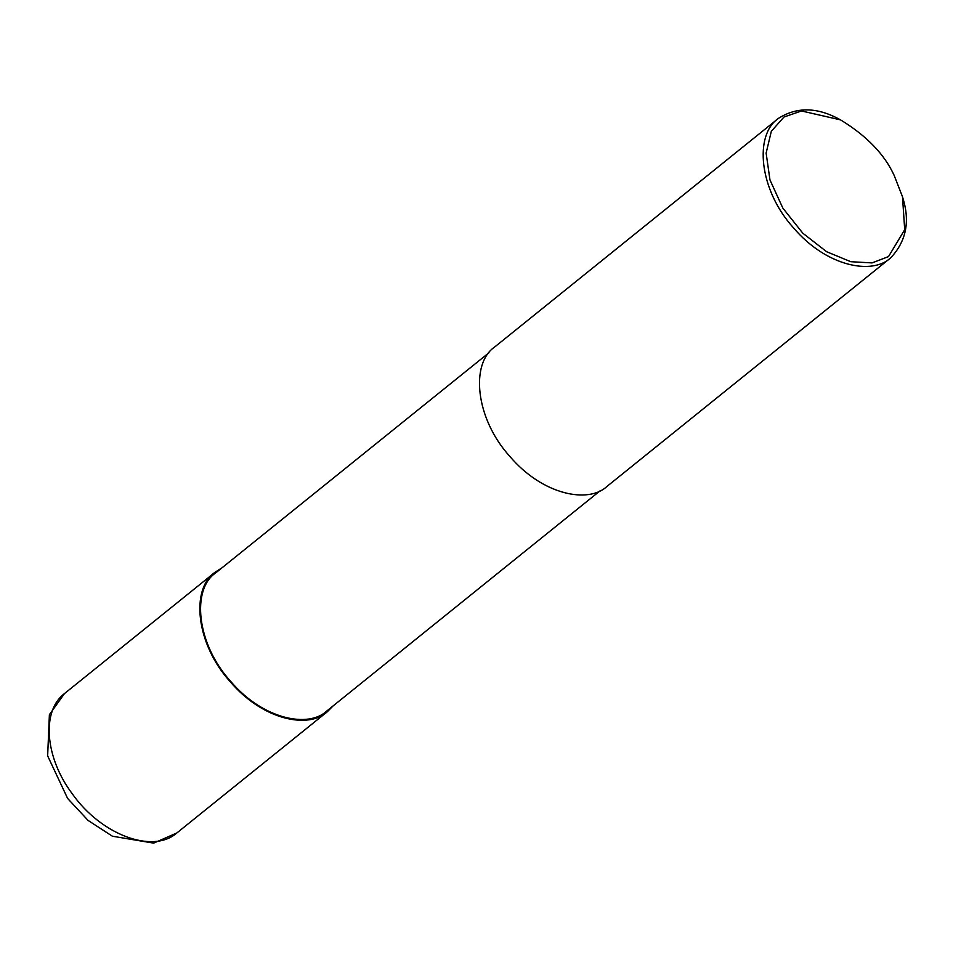 <?xml version="1.0" encoding="UTF-8"?>
<svg xmlns="http://www.w3.org/2000/svg" width="953" height="953" viewBox="0 0 953 953"><rect width="100%" height="100%" fill="white"/><g stroke="black" fill="none" stroke-linecap="round" stroke-linejoin="round"><path stroke-width="1.43" d="M333.062 705.947L327.367 711.688C309.189 728.997 263.362 720.79 230.018 681.502C195.568 643.418 190.695 588.74 215.044 572.265L221.87 567.928M600.187 490.735L326.808 710.986C308.808 728.116 263.433 720.003 230.435 681.109C196.33 643.406 191.505 589.276 215.604 572.967L488.996 352.717M902.491 196.747L902.86 198.081C910.21 221.501 906.16 241.419 890.686 257.846L607.013 486.387C588.823 503.696 542.996 495.5 509.664 456.213C475.202 418.117 470.341 363.45 494.69 346.975L778.363 118.434C796.613 106.772 816.935 107.046 839.355 119.256L840.57 119.887C866.658 135.826 884.539 154.35 894.188 175.459L902.491 196.747L904.707 229.697L888.506 256.595L872.066 262.909L850.779 261.706L826.656 251.735L802.795 233.187L782.83 208.076L769.976 179.962L766.129 153.099L771.322 131.3L783.974 117.016L801.497 110.965L840.57 119.887M890.686 257.846C872.495 275.155 826.668 266.947 793.337 227.672C758.886 189.576 754.014 134.909 778.363 118.434M327.367 711.688L176.793 833.005C152.766 854.21 100.994 834.757 72.178 793.67C44.91 757.421 41.336 710.878 64.47 693.581L215.044 572.265M176.793 833.005L153.636 843.131L112.394 836.21L88.129 820.473L67.615 798.435L47.65 755.896L49.389 714.679L64.47 693.581"/></g></svg>
